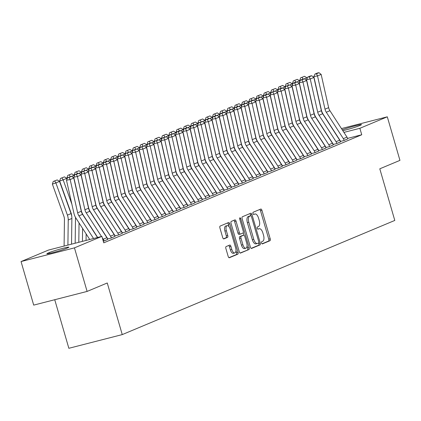 <?xml version="1.0" encoding="UTF-8"?>
<svg xmlns="http://www.w3.org/2000/svg" width="421" height="421" viewBox="0 0 421 421"><rect width="100%" height="100%" fill="white"/><g stroke="black" fill="none" stroke-linecap="round" stroke-linejoin="round"><path stroke-width="0.63" d="M261.557 243.006A1.158 0.537 75.6 0 0 262.341 243.917A1.158 0.537 75.6 0 0 262.378 243.901L269.966 240.723A1.652 0.768 75.6 0 0 270.219 238.844L261.941 210.342A1.652 0.768 75.6 0 0 260.815 209.042A1.652 0.768 75.6 0 0 260.762 209.058L253.179 212.237A1.158 0.537 75.6 0 0 253 213.552A1.158 0.537 75.6 0 0 253.784 214.463A1.158 0.537 75.6 0 0 253.821 214.452L254.805 214.042A5.284 2.458 75.6 0 1 254.963 213.989A5.284 2.458 75.6 0 1 258.557 218.152L259.252 220.525A5.284 2.458 75.6 0 1 258.436 226.551L257.452 226.961A1.158 0.537 75.6 0 0 257.278 228.277A1.158 0.537 75.6 0 0 258.062 229.187A1.158 0.537 75.6 0 0 258.099 229.177L259.078 228.766A5.284 2.458 75.6 0 1 259.241 228.714A5.284 2.458 75.6 0 1 262.836 232.876L263.53 235.25A5.284 2.458 75.6 0 1 262.715 241.275L261.73 241.686A1.158 0.537 75.6 0 0 261.557 243.006M226.124 246.569A1.652 0.768 75.6 0 0 225.867 248.453L228.193 256.447A1.652 0.768 75.6 0 0 229.319 257.747A1.652 0.768 75.6 0 0 229.366 257.731L237.791 254.2A1.652 0.768 75.6 0 0 238.049 252.321L229.766 223.819A1.652 0.768 75.6 0 0 228.64 222.52A1.652 0.768 75.6 0 0 228.592 222.535L220.167 226.061A1.652 0.768 75.6 0 0 219.909 227.945L222.72 237.607A1.652 0.768 75.6 0 0 223.84 238.907A1.652 0.768 75.6 0 0 223.893 238.891L227.498 237.381A1.652 0.768 75.6 0 0 227.75 235.497L226.361 230.708A4.421 2.052 75.6 0 1 227.172 225.624A4.421 2.052 75.6 0 1 230.182 229.108L235.634 247.869A4.421 2.052 75.6 0 1 234.818 252.947A4.421 2.052 75.6 0 1 231.813 249.469L230.903 246.343A1.652 0.768 75.6 0 0 229.777 245.043A1.652 0.768 75.6 0 0 229.729 245.059L226.124 246.569M101.882 236.376L74.454 247.864L21.05 261.562L48.478 250.074L101.882 236.376L103.755 242.828L361.744 134.762L359.866 128.305L343.925 132.394M341.457 128.573L387.299 116.817L399.95 160.369L379.795 168.816L394.793 220.436L122.253 334.595L107.26 282.98L87.105 291.421L74.454 247.864M387.299 116.817L359.866 128.305M250.4 247.143A1.652 0.768 75.6 0 0 251.526 248.443A1.652 0.768 75.6 0 0 251.574 248.427L260.004 244.896A1.652 0.768 75.6 0 0 260.257 243.017L251.974 214.515A1.652 0.768 75.6 0 0 250.853 213.215A1.652 0.768 75.6 0 0 250.8 213.231L242.375 216.762A1.652 0.768 75.6 0 0 242.122 218.641L250.4 247.143M248.895 249.548L240.47 253.079A1.652 0.768 75.6 0 1 240.423 253.095A1.652 0.768 75.6 0 1 239.296 251.795L231.018 223.293A1.652 0.768 75.6 0 1 231.271 221.414L234.876 219.899A1.652 0.768 75.6 0 1 234.929 219.883A1.652 0.768 75.6 0 1 236.049 221.183L239.407 232.745A1.652 0.768 75.6 0 0 240.533 234.044A1.652 0.768 75.6 0 0 240.586 234.029L242.975 233.029A1.652 0.768 75.6 0 0 243.227 231.145L239.733 219.109A1.158 0.537 75.6 0 1 239.944 217.778A1.158 0.537 75.6 0 1 240.733 218.694L249.153 247.669A1.652 0.768 75.6 0 1 248.895 249.548L240.054 253.021M54.741 299.72L68.855 348.293L122.253 334.595M103.298 241.254L107.681 239.423M114.812 235.939L118.243 235.06L122.232 233.329M129.363 229.845L132.794 228.966L136.783 227.235M143.914 223.751L147.345 222.867L151.334 221.136M158.464 217.657L161.901 216.773L165.885 215.042M173.015 211.558L176.452 210.679L180.435 208.948M187.566 205.464L191.002 204.585L194.986 202.854M202.117 199.37L205.553 198.486L209.537 196.754M216.668 193.276L220.104 192.392L224.088 190.66M231.218 187.177L234.655 186.298L238.639 184.566M245.769 181.083L249.206 180.204L253.189 178.472M260.32 174.989L263.757 174.105L267.74 172.373M274.871 168.895L278.307 168.011L282.291 166.279M289.422 162.795L292.858 161.917L296.842 160.185M303.973 156.701L307.409 155.823L311.393 154.091M318.523 150.607L321.96 149.723L325.943 147.992M333.074 144.514L336.511 143.629L340.494 141.898M361.744 134.762L347.614 138.383M340.352 141.461L343.783 140.582L347.772 138.851M325.801 147.56L329.233 146.676L333.222 144.945M311.251 153.654L314.682 152.776L318.671 151.044M296.7 159.748L300.131 158.87L304.12 157.138M282.149 165.842L285.58 164.964L289.569 163.232A5.889 5.205 -112.7 0 0 288.774 161.506L271.724 135.094A8.415 7.431 67.3 0 1 270.44 132.036L262.951 98.793L259.315 100.314L255.636 100.961L263.125 134.204A12.619 11.151 -112.7 0 0 265.051 138.793L282.102 165.206A1.684 1.484 67.3 0 1 282.328 165.706L282.354 165.79M267.598 171.942L271.029 171.058L275.018 169.326M253.047 178.036L256.478 177.157L260.467 175.425M238.491 184.13L241.928 183.251L245.911 181.519A5.889 5.205 -112.7 0 0 245.122 179.793L228.071 153.381A8.415 7.431 67.3 0 1 226.787 150.318L219.299 117.075L215.663 118.601L211.979 119.248L219.467 152.491A12.619 11.151 -112.7 0 0 221.399 157.08L238.449 183.488A1.684 1.484 67.3 0 1 238.675 183.993L238.702 184.077M224.135 190.118L227.377 189.345L231.361 187.613M209.39 196.323L212.826 195.439L216.81 193.707M194.839 202.417L198.275 201.538L202.259 199.807A5.889 5.205 -112.7 0 0 201.47 198.075L184.419 171.663A8.415 7.431 67.3 0 1 183.135 168.605L175.646 135.362L172.01 136.888L168.326 137.53L175.815 170.773A12.619 11.151 -112.7 0 0 177.741 175.362L194.791 201.775A1.684 1.484 67.3 0 1 195.023 202.275L195.049 202.364M180.483 208.406L183.724 207.632L187.708 205.901M165.737 214.605L169.174 213.726L173.157 211.995M151.186 220.704L154.623 219.82L158.606 218.089M136.636 226.798L140.072 225.914L144.056 224.188M122.085 232.892L125.521 232.013L129.505 230.282M107.534 238.986L110.97 238.107L114.954 236.376M66.444 248.385A10.772 0.647 163.8 0 1 54.904 252.079A10.772 0.647 163.8 0 1 46.868 253.758A10.772 0.647 163.8 0 1 47.973 253.121L49.283 252.574A10.772 0.647 163.8 0 1 60.824 248.879A10.772 0.647 163.8 0 1 68.86 247.201A10.772 0.647 163.8 0 1 67.755 247.832L66.444 248.385M87.105 291.421L33.701 305.114L21.05 261.562M342.278 129.842A10.772 0.647 163.8 0 1 353.824 126.2A10.772 0.647 163.8 0 1 361.481 124.621A10.772 0.647 163.8 0 1 360.376 125.258L359.066 125.805A10.772 0.647 163.8 0 1 342.831 130.699M257.962 229.056A5.284 2.458 75.6 0 0 257.794 229.082A5.284 2.458 75.6 0 0 257.752 229.098L259.078 228.766M262.025 243.817L268.519 241.096A1.652 0.768 75.6 0 0 268.777 239.212L260.494 210.71A1.652 0.768 75.6 0 0 259.736 209.49M250.784 215.757L250.532 214.884A1.652 0.768 75.6 0 0 249.774 213.663M251.158 248.369L258.557 245.269A1.652 0.768 75.6 0 0 258.815 243.385L258.683 242.928M258.573 243.012A1.158 0.537 75.6 0 0 258.752 241.691L251.484 216.673A1.158 0.537 75.6 0 0 250.695 215.762A1.158 0.537 75.6 0 0 250.658 215.778L249.627 216.21A5.284 2.458 75.6 0 0 248.811 222.235L253.779 239.333A5.284 2.458 75.6 0 0 257.378 243.496A5.284 2.458 75.6 0 0 257.536 243.443L258.573 243.012M249.29 216.126A1.158 0.537 75.6 0 0 249.253 216.136A1.158 0.537 75.6 0 0 249.216 216.147L250.658 215.778M256.094 243.812A5.284 2.458 75.6 0 1 255.936 243.87A5.284 2.458 75.6 0 1 252.337 239.707L247.369 222.604A5.284 2.458 75.6 0 1 248.18 216.578L249.216 216.147M240.48 234.055L239.139 234.397A1.652 0.768 75.6 0 1 239.091 234.413A1.652 0.768 75.6 0 1 237.965 233.113L234.608 221.557A1.652 0.768 75.6 0 0 233.85 220.33M243.254 232.708L244.001 235.286M247.069 245.843L247.706 248.037L249.153 247.669M242.896 244.738A4.421 2.052 75.6 0 0 245.901 248.216A4.421 2.052 75.6 0 0 246.717 243.138L244.796 236.528A1.652 0.768 75.6 0 0 243.67 235.228A1.652 0.768 75.6 0 0 243.617 235.244L241.228 236.244A1.652 0.768 75.6 0 0 240.975 238.128L242.896 244.738L241.449 245.106A4.421 2.052 75.6 0 0 244.459 248.59L245.901 248.216M242.275 235.586A1.652 0.768 75.6 0 0 242.228 235.597A1.652 0.768 75.6 0 0 242.175 235.613L243.617 235.244M241.449 245.106L239.528 238.496A1.652 0.768 75.6 0 1 239.786 236.618L242.175 235.613M247.453 249.921A1.652 0.768 75.6 0 0 247.706 248.037M234.818 252.947L233.376 253.321A4.421 2.052 75.6 0 1 230.366 249.837L229.461 246.711A1.652 0.768 75.6 0 0 228.703 245.49M227.172 225.624L225.73 225.998A4.421 2.052 75.6 0 0 224.919 231.076L226.361 230.708M223.477 238.828L226.056 237.749A1.652 0.768 75.6 0 0 226.309 235.865L224.919 231.076M229.061 226.724L228.324 224.188A1.652 0.768 75.6 0 0 227.566 222.967M228.95 257.673L236.349 254.573A1.652 0.768 75.6 0 0 236.602 252.689L235.986 250.574M304.551 76.301L300.599 77.848L304.551 76.301L306.893 77.769L307.12 78.411M319.144 122.364L319.139 122.632M318.96 136.399L318.955 136.667M315.597 116.838L315.592 117.143M315.413 130.905L315.408 131.173M315.229 144.94L315.229 145.208M311.561 102.503L311.982 103.677M300.394 80.269L299.736 80.495L300.599 77.848M299.978 81.174L299.736 80.495M306.893 77.769L304.394 78.816M303.094 79.043L302.01 77.364M344.146 140.43L344.141 140.398A5.889 5.205 -112.7 0 0 343.341 138.646L326.291 112.239A8.415 7.431 67.3 0 1 325.007 109.176L317.518 75.933L313.84 76.58L321.328 109.823A12.619 11.151 -112.7 0 0 323.254 114.412L340.305 140.825A1.684 1.484 67.3 0 1 340.531 141.324L340.557 141.409M347.788 138.909L347.778 138.872A5.889 5.205 -112.7 0 0 346.978 137.125L329.927 110.712A8.415 7.431 67.3 0 1 328.643 107.655L321.155 74.412L317.518 75.933L316.481 73.775L319.029 72.707L317.555 72.965L315.008 74.033L316.481 73.775M315.008 74.033L313.84 76.58M321.155 74.412L319.029 72.707M297.279 79.348L293.326 80.895L297.279 79.348L299.615 80.816L299.847 81.458M311.866 125.411L311.866 125.684M311.682 139.446L311.682 139.714M308.319 119.885L308.319 120.19M308.14 133.952L308.135 134.22M307.956 147.987L307.951 148.255M304.283 105.55L304.704 106.724M293.116 83.316L292.458 83.542L293.326 80.895M292.7 84.221L292.458 83.542M299.615 80.816L297.115 81.863M295.816 82.09L294.732 80.416M290.001 82.395L286.048 83.942L290.001 82.395L292.342 83.863L292.569 84.505M304.593 128.458L304.588 128.731M304.409 142.493L304.404 142.761M301.047 122.932L301.041 123.237M300.862 136.999L300.857 137.272M300.678 151.034L300.678 151.302M297.01 108.597L297.431 109.77M285.843 86.363L285.185 86.589L286.048 83.942M285.427 87.268L285.185 86.589M292.342 83.863L289.843 84.91M288.543 85.142L287.459 83.463M336.874 143.477L336.863 143.445A5.889 5.205 -112.7 0 0 336.063 141.693L319.018 115.286A8.415 7.431 67.3 0 1 317.729 112.223L310.24 78.98L306.562 79.627L314.05 112.87A12.619 11.151 -112.7 0 0 315.976 117.459L333.027 143.871A1.684 1.484 67.3 0 1 333.258 144.371L333.279 144.461M340.51 141.956L340.5 141.924A5.889 5.205 -112.7 0 0 339.705 140.172L322.654 113.759A8.415 7.431 67.3 0 1 321.37 110.702L313.882 77.459L310.24 78.98L309.203 76.822L311.75 75.754L310.277 76.012L307.735 77.08L309.203 76.822M307.735 77.08L306.562 79.627M313.882 77.459L311.75 75.754M329.596 146.524L329.59 146.492A5.889 5.205 -112.7 0 0 328.79 144.745L311.74 118.333A8.415 7.431 67.3 0 1 310.456 115.27L302.967 82.027L299.289 82.674L306.777 115.917A12.619 11.151 -112.7 0 0 308.704 120.506L325.754 146.918A1.684 1.484 67.3 0 1 325.98 147.418L326.007 147.508M333.237 145.003L333.227 144.971A5.889 5.205 -112.7 0 0 332.427 143.219L315.376 116.806A8.415 7.431 67.3 0 1 314.092 113.749L306.604 80.506L302.967 82.027L301.931 79.869L304.478 78.801L303.004 79.059L300.457 80.127L301.931 79.869M300.457 80.127L299.289 82.674M306.604 80.506L304.478 78.801M282.728 85.442L278.776 86.989L282.728 85.442L285.064 86.91L285.296 87.552M297.315 131.505L297.31 131.778M297.131 145.54L297.131 145.813M293.769 125.979L293.769 126.284M293.59 140.046L293.584 140.319M293.405 154.081L293.4 154.349M289.732 111.649L290.153 112.817M278.565 89.415L277.907 89.636L278.776 86.989M278.149 90.315L277.907 89.636M285.064 86.91L282.565 87.957M281.265 88.189L280.181 86.51M275.45 88.489L271.498 90.036L275.45 88.489L277.792 89.962L278.018 90.599M290.043 134.552L290.037 134.825M289.858 148.587L289.853 148.86M286.496 129.026L286.49 129.331M286.312 143.093L286.306 143.366M286.127 157.128L286.127 157.401M282.459 114.696L282.875 115.864M271.292 92.462L270.635 92.683L271.498 90.036M270.877 93.362L270.635 92.683M277.792 89.962L275.292 91.004M273.992 91.236L272.903 89.557M322.323 149.571L322.312 149.539A5.889 5.205 -112.7 0 0 321.512 147.792L304.467 121.38A8.415 7.431 67.3 0 1 303.178 118.317L295.689 85.074L292.011 85.721L299.499 118.964A12.619 11.151 -112.7 0 0 301.425 123.553L318.476 149.965A1.684 1.484 67.3 0 1 318.702 150.465L318.729 150.555M325.959 148.05L325.949 148.018A5.889 5.205 -112.7 0 0 325.154 146.266L308.104 119.853A8.415 7.431 67.3 0 1 306.82 116.796L299.331 83.553L295.689 85.074L294.653 82.916L297.2 81.848L295.726 82.106L293.184 83.174L294.653 82.916M293.184 83.174L292.011 85.721M299.331 83.553L297.2 81.848M315.045 152.623L315.04 152.586A5.889 5.205 -112.7 0 0 314.24 150.839L297.189 124.427A8.415 7.431 67.3 0 1 295.905 121.369L288.417 88.126L284.738 88.768L292.227 122.011A12.619 11.151 -112.7 0 0 294.153 126.6L311.203 153.012A1.684 1.484 67.3 0 1 311.429 153.512L311.456 153.602M318.686 151.097L318.676 151.065A5.889 5.205 -112.7 0 0 317.876 149.313L300.826 122.9A8.415 7.431 67.3 0 1 299.542 119.843L292.053 86.6L288.417 88.126L287.38 85.963L289.927 84.895L285.906 86.221L287.38 85.963M285.906 86.221L284.738 88.768M292.053 86.6L289.927 84.895M268.177 91.536L264.22 93.083L268.177 91.536L270.514 93.009L270.745 93.646M282.765 137.599L282.759 137.872M282.58 151.634L282.58 151.907M279.218 132.073L279.218 132.378M279.034 146.14L279.034 146.413M278.855 160.175L278.849 160.448M275.181 117.743L275.602 118.911M264.014 95.509L263.357 95.73L264.22 93.083M263.599 96.409L263.357 95.73M270.514 93.009L268.014 94.057M266.714 94.283L265.63 92.604M307.772 155.67L307.762 155.638A5.889 5.205 -112.7 0 0 306.962 153.886L289.911 127.474A8.415 7.431 67.3 0 1 288.627 124.416L281.139 91.173L277.46 91.815L284.949 125.058A12.619 11.151 -112.7 0 0 286.875 129.652L303.925 156.059A1.684 1.484 67.3 0 1 304.151 156.559L304.178 156.649M311.408 154.144L311.398 154.112A5.889 5.205 -112.7 0 0 310.603 152.36L293.553 125.953A8.415 7.431 67.3 0 1 292.269 122.89L284.78 89.647L281.139 91.173L280.102 89.01L282.649 87.947L281.175 88.205L278.634 89.268L280.102 89.01M278.634 89.268L277.46 91.815M284.78 89.647L282.649 87.947M260.899 94.583L256.947 96.13L260.899 94.583L263.241 96.056L263.467 96.698M275.492 140.651L275.487 140.919M275.308 154.681L275.302 154.954M271.945 135.12L271.94 135.425M271.761 149.187L271.755 149.46M271.577 163.222L271.571 163.495M267.909 120.79L268.324 121.958M256.742 98.556L256.084 98.782L256.947 96.13M256.326 99.456L256.084 98.782M263.241 96.056L260.741 97.104M259.441 97.33L258.352 95.651M300.494 158.717L300.489 158.685A5.889 5.205 -112.7 0 0 299.689 156.933L282.638 130.521A8.415 7.431 67.3 0 1 281.354 127.463L273.866 94.22L270.187 94.867L277.676 128.11A12.619 11.151 -112.7 0 0 279.602 132.699L296.652 159.112A1.684 1.484 67.3 0 1 296.879 159.612L296.905 159.696M304.136 157.191L304.125 157.159A5.889 5.205 -112.7 0 0 303.325 155.412L286.275 129A8.415 7.431 67.3 0 1 284.991 125.937L277.502 92.694L273.866 94.22L272.829 92.057L275.376 90.994L271.356 92.315L272.829 92.057M271.356 92.315L270.187 94.867M277.502 92.694L275.376 90.994M253.626 97.635L249.669 99.182L253.626 97.635L255.963 99.103L256.194 99.745M268.214 143.698L268.209 143.966M268.03 157.728L268.03 158.001M264.667 138.167L264.667 138.472M264.483 152.239L264.483 152.507M264.304 166.269L264.299 166.542M260.631 123.837L261.052 125.011M249.464 101.603L248.806 101.829L249.669 99.182M249.048 102.503L248.806 101.829M255.963 99.103L253.463 100.151M252.163 100.377L251.079 98.698M293.221 161.764L293.211 161.732A5.889 5.205 -112.7 0 0 292.411 159.98L275.36 133.568A8.415 7.431 67.3 0 1 274.076 130.51L266.588 97.267L262.909 97.914L270.398 131.157A12.619 11.151 -112.7 0 0 272.324 135.746L289.374 162.159A1.684 1.484 67.3 0 1 289.601 162.659L289.627 162.743M296.858 160.238L296.847 160.206A5.889 5.205 -112.7 0 0 296.052 158.459L279.002 132.047A8.415 7.431 67.3 0 1 277.718 128.984L270.229 95.741L266.588 97.267L265.551 95.109L268.098 94.041L266.625 94.299L264.083 95.367L265.551 95.109M264.083 95.367L262.909 97.914M270.229 95.741L268.098 94.041M246.348 100.682L242.396 102.229L246.348 100.682L248.69 102.15L248.916 102.792M260.941 146.745L260.936 147.013M260.757 160.78L260.752 161.048M257.394 141.214L257.389 141.524M257.21 155.286L257.205 155.554M257.026 169.316L257.02 169.589M253.358 126.884L253.774 128.058M242.186 104.65L241.533 104.876L242.396 102.229M241.775 105.555L241.533 104.876M248.69 102.15L246.19 103.198M244.89 103.424L243.801 101.745M285.943 164.811L285.938 164.779A5.889 5.205 -112.7 0 0 285.138 163.027L268.088 136.62A8.415 7.431 67.3 0 1 266.803 133.557L259.315 100.314L258.278 98.156L260.825 97.088L259.352 97.346L256.805 98.414L258.278 98.156M289.585 163.29L285.938 164.779M256.805 98.414L255.636 100.961M262.951 98.793L260.825 97.088M239.075 103.729L235.118 105.276L239.075 103.729L241.412 105.197L241.643 105.839M253.663 149.792L253.658 150.06M253.479 163.827L253.479 164.095M250.116 144.266L250.116 144.571M249.932 158.333L249.932 158.601M249.753 172.368L249.748 172.636M246.08 129.931L246.501 131.105M234.913 107.697L234.255 107.923L235.118 105.276M234.497 108.602L234.255 107.923M241.412 105.197L238.912 106.245M237.612 106.471L236.528 104.797M278.67 167.858L278.66 167.826A5.889 5.205 -112.7 0 0 277.86 166.074L260.81 139.667A8.415 7.431 67.3 0 1 259.525 136.604L252.037 103.361L248.358 104.008L255.847 137.251A12.619 11.151 -112.7 0 0 257.773 141.84L274.824 168.253A1.684 1.484 67.3 0 1 275.05 168.753L275.076 168.842M282.307 166.337L282.296 166.306A5.889 5.205 -112.7 0 0 281.502 164.553L264.451 138.141A8.415 7.431 67.3 0 1 263.167 135.083L255.679 101.84L252.037 103.361L251 101.203L253.547 100.135L252.074 100.393L249.532 101.461L251 101.203M249.532 101.461L248.358 104.008M255.679 101.84L253.547 100.135M231.797 106.776L227.845 108.323L231.797 106.776L234.139 108.244L234.365 108.886M246.39 152.839L246.385 153.112M246.206 166.874L246.201 167.142M242.843 147.313L242.838 147.618M242.659 161.38L242.654 161.653M242.475 175.415L242.47 175.683M238.807 132.978L239.223 134.152M227.635 110.744L226.982 110.97L227.845 108.323M227.224 111.649L226.982 110.97M234.139 108.244L231.639 109.292M230.34 109.523L229.25 107.844M271.392 170.905L271.387 170.873A5.889 5.205 -112.7 0 0 270.587 169.126L253.537 142.714A8.415 7.431 67.3 0 1 252.253 139.651L244.764 106.408L241.08 107.055L248.574 140.298A12.619 11.151 -112.7 0 0 250.5 144.887L267.551 171.3A1.684 1.484 67.3 0 1 267.777 171.8L267.803 171.889M275.034 169.384L275.024 169.353A5.889 5.205 -112.7 0 0 274.224 167.6L257.173 141.188A8.415 7.431 67.3 0 1 255.889 138.13L248.401 104.887L244.764 106.408L243.727 104.25L246.274 103.182L244.801 103.44L242.254 104.508L243.727 104.25M242.254 104.508L241.08 107.055M248.401 104.887L246.274 103.182M224.525 109.823L220.567 111.37L224.525 109.823L226.861 111.291L227.093 111.933M239.112 155.886L239.107 156.159M238.928 169.921L238.928 170.195M235.565 150.36L235.565 150.665M235.381 164.427L235.381 164.7M235.202 178.462L235.197 178.73M231.529 136.025L231.95 137.199M220.362 113.796L219.704 114.017L220.567 111.37M219.946 114.696L219.704 114.017M226.861 111.291L224.361 112.339M223.062 112.57L221.978 110.891M264.12 173.952L264.109 173.92A5.889 5.205 -112.7 0 0 263.309 172.173L246.259 145.761A8.415 7.431 67.3 0 1 244.975 142.698L237.486 109.455L233.808 110.102L241.296 143.345A12.619 11.151 -112.7 0 0 243.222 147.934L260.273 174.347A1.684 1.484 67.3 0 1 260.499 174.847L260.525 174.936M267.756 172.431L267.745 172.4A5.889 5.205 -112.7 0 0 266.951 170.647L249.9 144.235A8.415 7.431 67.3 0 1 248.616 141.177L241.128 107.934L237.486 109.455L236.449 107.297L238.996 106.229L237.523 106.487L234.976 107.555L236.449 107.297M234.976 107.555L233.808 110.102M241.128 107.934L238.996 106.229M217.247 112.87L213.294 114.417L217.247 112.87L219.588 114.344L219.815 114.98M231.839 158.933L231.834 159.206M231.655 172.968L231.65 173.242M228.293 153.407L228.287 153.712M228.108 167.474L228.103 167.747M227.924 181.509L227.919 181.783M224.256 139.077L224.672 140.246M213.084 116.843L212.431 117.064L213.294 114.417M212.673 117.743L212.431 117.064M219.588 114.344L217.089 115.386M215.789 115.617L214.699 113.938M256.842 177.004L256.836 176.967A5.889 5.205 -112.7 0 0 256.036 175.22L238.986 148.808A8.415 7.431 67.3 0 1 237.702 145.75L230.213 112.507L226.53 113.149L234.023 146.392A12.619 11.151 -112.7 0 0 235.949 150.981L253 177.394A1.684 1.484 67.3 0 1 253.226 177.894L253.253 177.983M260.483 175.478L260.473 175.446A5.889 5.205 -112.7 0 0 259.673 173.694L242.622 147.282A8.415 7.431 67.3 0 1 241.338 144.224L233.85 110.981L230.213 112.507L229.177 110.344L231.724 109.276L227.703 110.602L229.177 110.344M227.703 110.602L226.53 113.149M233.85 110.981L231.724 109.276M209.974 115.917L206.016 117.464L209.974 115.917L212.31 117.391L212.542 118.027M224.561 161.98L224.556 162.253M224.377 176.015L224.377 176.288M221.014 156.454L221.014 156.759M220.83 170.521L220.83 170.794M220.651 184.556L220.646 184.83M216.978 142.124L217.399 143.293M205.811 119.89L205.153 120.111L206.016 117.464M205.395 120.79L205.153 120.111M212.31 117.391L209.811 118.438M208.511 118.664L207.427 116.985M249.569 180.051L249.558 180.02A5.889 5.205 -112.7 0 0 248.758 178.267L231.708 151.855A8.415 7.431 67.3 0 1 230.424 148.797L222.935 115.554L219.257 116.196L226.745 149.439A12.619 11.151 -112.7 0 0 228.671 154.033L245.722 180.441A1.684 1.484 67.3 0 1 245.948 180.941L245.975 181.03M253.205 178.525L253.195 178.493A5.889 5.205 -112.7 0 0 252.4 176.741L235.35 150.334A8.415 7.431 67.3 0 1 234.065 147.271L226.577 114.028L222.935 115.554L221.899 113.391L224.446 112.328L222.972 112.586L220.425 113.649L221.899 113.391M220.425 113.649L219.257 116.196M226.577 114.028L224.446 112.328M202.696 118.964L198.744 120.511L202.696 118.964L205.038 120.438L205.264 121.08M217.289 165.032L217.283 165.3M217.104 179.062L217.099 179.335M213.742 159.501L213.736 159.806M213.558 173.568L213.552 173.841M213.373 187.603L213.368 187.877M209.705 145.171L210.121 146.34M198.533 122.937L197.881 123.164L198.744 120.511M198.123 123.837L197.881 123.164M205.038 120.438L202.538 121.485M201.238 121.711L200.149 120.032M242.291 183.098L242.28 183.067A5.889 5.205 -112.7 0 0 241.486 181.314L224.435 154.902A8.415 7.431 67.3 0 1 223.151 151.844L215.663 118.601L214.626 116.438L217.173 115.375L215.699 115.633L213.152 116.696L214.626 116.438M245.932 181.572L242.28 183.067M213.152 116.696L211.979 119.248M219.299 117.075L217.173 115.375M195.423 122.016L191.466 123.558L195.423 122.016L197.759 123.485L197.991 124.127M210.011 168.079L210.005 168.347M209.826 182.109L209.826 182.382M206.464 162.548L206.464 162.853M206.279 176.62L206.279 176.888M206.101 190.65L206.095 190.924M202.427 148.218L202.848 149.392M191.26 125.984L190.602 126.211L191.466 123.558M190.845 126.884L190.602 126.211M197.759 123.485L195.26 124.532M193.96 124.758L192.876 123.079M235.018 186.145L235.007 186.114A5.889 5.205 -112.7 0 0 234.208 184.361L217.157 157.949A8.415 7.431 67.3 0 1 215.873 154.891L208.384 121.648L204.706 122.295L212.195 155.538A12.619 11.151 -112.7 0 0 214.121 160.127L231.171 186.54A1.684 1.484 67.3 0 1 231.397 187.04L231.424 187.124M238.654 184.619L238.644 184.587A5.889 5.205 -112.7 0 0 237.849 182.84L220.799 156.428A8.415 7.431 67.3 0 1 219.515 153.365L212.026 120.122L208.384 121.648L207.348 119.49L209.895 118.422L208.421 118.68L205.874 119.748L207.348 119.49M205.874 119.748L204.706 122.295M212.026 120.122L209.895 118.422M188.145 125.063L184.193 126.61L188.145 125.063L190.487 126.532L190.713 127.174M202.738 171.126L202.733 171.394M202.554 185.161L202.548 185.429M199.191 165.595L199.186 165.906M199.007 179.667L199.001 179.935M198.823 193.697L198.817 193.97M195.155 151.265L195.57 152.439M183.982 129.031L183.33 129.258L184.193 126.61M183.572 129.931L183.33 129.258M190.487 126.532L187.987 127.579M186.687 127.805L185.598 126.126M227.74 189.192L227.729 189.161A5.889 5.205 -112.7 0 0 226.935 187.408L209.884 160.996A8.415 7.431 67.3 0 1 208.6 157.938L201.112 124.695L197.428 125.342L204.916 158.585A12.619 11.151 -112.7 0 0 206.848 163.174L223.893 189.587A1.684 1.484 67.3 0 1 224.125 190.087L224.151 190.171M231.382 187.666L231.371 187.634A5.889 5.205 -112.7 0 0 230.571 185.887L213.521 159.475A8.415 7.431 67.3 0 1 212.237 156.412L204.748 123.174L201.112 124.695L200.075 122.537L202.622 121.469L198.601 122.795L200.075 122.537M198.601 122.795L197.428 125.342M204.748 123.174L202.622 121.469M180.872 128.11L176.915 129.657L180.872 128.11L183.209 129.579L183.44 130.221M195.46 174.173L195.455 174.441M195.276 188.208L195.276 188.476M191.913 168.647L191.908 168.953M191.729 182.714L191.729 182.982M191.55 196.749L191.544 197.017M187.877 154.312L188.298 155.486M176.709 132.078L176.052 132.305L176.915 129.657M176.294 132.983L176.052 132.305M183.209 129.579L180.709 130.626M179.409 130.852L178.325 129.173M220.467 192.239L220.457 192.208A5.889 5.205 -112.7 0 0 219.657 190.455L202.606 164.048A8.415 7.431 67.3 0 1 201.322 160.985L193.834 127.742L190.155 128.389L197.644 161.632A12.619 11.151 -112.7 0 0 199.57 166.221L216.62 192.634A1.684 1.484 67.3 0 1 216.847 193.134L216.873 193.218M224.104 190.718L224.093 190.681A5.889 5.205 -112.7 0 0 223.298 188.934L206.248 162.522A8.415 7.431 67.3 0 1 204.964 159.464L197.47 126.221L193.834 127.742L192.797 125.584L195.344 124.516L193.87 124.774L191.323 125.842L192.797 125.584M191.323 125.842L190.155 128.389M197.47 126.221L195.344 124.516M173.594 131.157L169.642 132.704L173.594 131.157L175.936 132.626L176.162 133.268M188.182 177.22L188.182 177.494M188.003 191.255L187.998 191.523M184.64 171.694L184.635 172M184.456 185.761L184.451 186.035M184.272 199.796L184.266 200.064M180.604 157.359L181.019 158.533M169.431 135.125L168.779 135.351L169.642 132.704M169.021 136.03L168.779 135.351M175.936 132.626L173.436 133.673M172.136 133.904L171.047 132.226M213.189 195.286L213.179 195.255A5.889 5.205 -112.7 0 0 212.384 193.507L195.333 167.095A8.415 7.431 67.3 0 1 194.049 164.032L186.561 130.789L182.877 131.436L190.366 164.679A12.619 11.151 -112.7 0 0 192.297 169.268L209.342 195.681A1.684 1.484 67.3 0 1 209.574 196.181L209.6 196.27M216.826 193.765L216.82 193.734A5.889 5.205 -112.7 0 0 216.02 191.981L198.97 165.569A8.415 7.431 67.3 0 1 197.686 162.511L190.197 129.268L186.561 130.789L185.524 128.631L188.071 127.563L186.598 127.821L184.051 128.889L185.524 128.631M184.051 128.889L182.877 131.436M190.197 129.268L188.071 127.563M166.321 134.204L162.364 135.751L166.321 134.204L168.658 135.673L168.889 136.315M180.909 180.267L180.904 180.541M180.725 194.302L180.72 194.57M177.362 174.741L177.357 175.047M177.178 188.808L177.178 189.082M176.994 202.843L176.994 203.111M173.326 160.406L173.747 161.58M162.159 138.177L161.501 138.398L162.364 135.751M161.743 139.077L161.501 138.398M168.658 135.673L166.158 136.72M164.858 136.951L163.774 135.273M205.916 198.333L205.906 198.302A5.889 5.205 -112.7 0 0 205.106 196.554L188.055 170.142A8.415 7.431 67.3 0 1 186.771 167.079L179.283 133.836L175.604 134.483L183.093 167.726A12.619 11.151 -112.7 0 0 185.019 172.315L202.069 198.728A1.684 1.484 67.3 0 1 202.296 199.228L202.322 199.317M209.553 196.812L209.542 196.781A5.889 5.205 -112.7 0 0 208.748 195.028L191.697 168.616A8.415 7.431 67.3 0 1 190.413 165.558L182.919 132.315L179.283 133.836L178.246 131.678L180.793 130.61L179.32 130.868L176.773 131.936L178.246 131.678M176.773 131.936L175.604 134.483M182.919 132.315L180.793 130.61M159.043 137.251L155.091 138.798L159.043 137.251L161.38 138.725L161.611 139.362M173.631 183.314L173.631 183.588M173.452 197.349L173.447 197.623M170.089 177.788L170.084 178.094M169.905 191.855L169.9 192.129M169.721 205.89L169.716 206.164M166.053 163.459L166.469 164.627M154.881 141.224L154.228 141.445L155.091 138.798M154.47 142.124L154.228 141.445M161.38 138.725L158.885 139.767M157.586 139.998L156.496 138.32M198.638 201.385L198.628 201.349A5.889 5.205 -112.7 0 0 197.833 199.601L180.783 173.189A8.415 7.431 67.3 0 1 179.499 170.131L172.01 136.888L170.973 134.725L173.515 133.657L169.5 134.983L170.973 134.725M202.275 199.859L198.628 201.349M169.5 134.983L168.326 137.53M175.646 135.362L173.515 133.657M151.77 140.298L147.813 141.845L151.77 140.298L154.107 141.772L154.339 142.409M166.358 186.361L166.353 186.635M166.174 200.396L166.169 200.67M162.811 180.835L162.806 181.141M162.627 194.902L162.627 195.176M162.443 208.937L162.443 209.211M158.775 166.505L159.196 167.674M147.608 144.271L146.95 144.492L147.813 141.845M147.192 145.171L146.95 144.492M154.107 141.772L151.607 142.819M150.308 143.045L149.223 141.367M191.366 204.432L191.355 204.401A5.889 5.205 -112.7 0 0 190.555 202.648L173.505 176.236A8.415 7.431 67.3 0 1 172.221 173.178L164.732 139.935L161.054 140.577L168.542 173.82A12.619 11.151 -112.7 0 0 170.468 178.415L187.519 204.822A1.684 1.484 67.3 0 1 187.745 205.322L187.771 205.411M195.002 202.906L194.991 202.875A5.889 5.205 -112.7 0 0 194.197 201.122L177.146 174.715A8.415 7.431 67.3 0 1 175.862 171.652L168.368 138.409L164.732 139.935L163.695 137.772L166.242 136.709L162.222 138.03L163.695 137.772M162.222 138.03L161.054 140.577M168.368 138.409L166.242 136.709M144.492 143.345L140.54 144.892L144.492 143.345L146.829 144.819L147.061 145.461M159.08 189.408L159.08 189.682M158.901 203.443L158.896 203.717M155.538 183.882L155.533 184.188M155.354 197.949L155.349 198.223M155.17 211.984L155.165 212.258M151.502 169.552L151.918 170.721M140.33 147.318L139.677 147.539L140.54 144.892M139.919 148.218L139.677 147.539M146.829 144.819L144.335 145.866M143.035 146.092L141.945 144.414M184.088 207.479L184.077 207.448A5.889 5.205 -112.7 0 0 183.282 205.695L166.232 179.283A8.415 7.431 67.3 0 1 164.948 176.225L157.459 142.982L153.776 143.629L161.264 176.873A12.619 11.151 -112.7 0 0 163.19 181.462L180.241 207.869A1.684 1.484 67.3 0 1 180.472 208.374L180.498 208.458M187.724 205.953L187.719 205.922A5.889 5.205 -112.7 0 0 186.919 204.169L169.868 177.762A8.415 7.431 67.3 0 1 168.584 174.699L161.096 141.456L157.459 142.982L156.423 140.819L158.964 139.756L154.949 141.077L156.423 140.819M154.949 141.077L153.776 143.629M161.096 141.456L158.964 139.756M137.22 146.397L133.262 147.939L137.22 146.397L139.556 147.866L139.788 148.508M151.807 192.46L151.802 192.729M151.623 206.49L151.618 206.764M148.26 186.929L148.255 187.234M148.076 201.001L148.076 201.27M147.892 215.031L147.892 215.305M144.224 172.599L144.645 173.768M133.057 150.365L132.399 150.592L133.262 147.939M132.641 151.265L132.399 150.592M139.556 147.866L137.057 148.913M135.757 149.139L134.673 147.461M176.815 210.526L176.804 210.495A5.889 5.205 -112.7 0 0 176.004 208.742L158.954 182.33A8.415 7.431 67.3 0 1 157.67 179.272L150.181 146.029L146.503 146.676L153.991 179.92A12.619 11.151 -112.7 0 0 155.917 184.509L172.968 210.921A1.684 1.484 67.3 0 1 173.194 211.421L173.22 211.505M180.451 209L180.441 208.969A5.889 5.205 -112.7 0 0 179.641 207.221L162.595 180.809A8.415 7.431 67.3 0 1 161.306 177.746L153.818 144.503L150.181 146.029L149.145 143.866L151.692 142.803L150.218 143.061L147.671 144.129L149.145 143.866M147.671 144.129L146.503 146.676M153.818 144.503L151.692 142.803M129.942 149.444L125.99 150.992L129.942 149.444L132.278 150.913L132.51 151.555M144.529 195.507L144.529 195.776M144.35 209.537L144.345 209.811M140.988 189.976L140.982 190.287M140.803 204.048L140.798 204.317M140.619 218.078L140.614 218.352M136.951 175.646L137.367 176.82M125.779 153.412L125.121 153.639L125.99 150.992M125.369 154.312L125.121 153.639M132.278 150.913L129.784 151.96M128.484 152.186L127.395 150.507M169.537 213.573L169.526 213.542A5.889 5.205 -112.7 0 0 168.732 211.789L151.681 185.377A8.415 7.431 67.3 0 1 150.397 182.319L142.908 149.076L139.225 149.723L146.713 182.967A12.619 11.151 -112.7 0 0 148.639 187.555L165.69 213.968A1.684 1.484 67.3 0 1 165.921 214.468L165.948 214.552M173.173 212.047L173.168 212.016A5.889 5.205 -112.7 0 0 172.368 210.268L155.317 183.856A8.415 7.431 67.3 0 1 154.033 180.793L146.545 147.55L142.908 149.076L141.872 146.918L144.414 145.85L140.398 147.176L141.872 146.918M140.398 147.176L139.225 149.723M146.545 147.55L144.414 145.85M122.669 152.491L118.711 154.039L122.669 152.491L125.005 153.96L125.237 154.602M137.257 198.554L137.251 198.823M137.072 212.589L137.067 212.858M133.71 193.029L133.704 193.334M133.525 207.095L133.525 207.364M133.341 221.13L133.341 221.399M129.673 178.693L130.094 179.867M118.506 156.459L117.848 156.686L118.711 154.039M118.091 157.365L117.848 156.686M125.005 153.96L122.506 155.007M121.206 155.233L120.122 153.554M162.264 216.62L162.253 216.589A5.889 5.205 -112.7 0 0 161.453 214.836L144.403 188.429A8.415 7.431 67.3 0 1 143.119 185.366L135.63 152.123L131.952 152.77L139.44 186.014A12.619 11.151 -112.7 0 0 141.367 190.602L158.417 217.015A1.684 1.484 67.3 0 1 158.643 217.515L158.67 217.599M165.9 215.099L165.89 215.063A5.889 5.205 -112.7 0 0 165.09 213.315L148.039 186.903A8.415 7.431 67.3 0 1 146.755 183.845L139.267 150.602L135.63 152.123L134.594 149.965L137.141 148.897L133.12 150.223L134.594 149.965M133.12 150.223L131.952 152.77M139.267 150.602L137.141 148.897M115.391 155.538L111.439 157.086L115.391 155.538L117.727 157.007L117.959 157.649M129.978 201.601L129.978 201.875M129.8 215.636L129.794 215.905M126.437 196.075L126.432 196.381M126.253 210.142L126.247 210.416M126.068 224.177L126.063 224.446M122.4 181.74L122.816 182.914M111.228 159.506L110.57 159.733L111.439 157.086M110.818 160.412L110.57 159.733M117.727 157.007L115.233 158.054M113.933 158.285L112.844 156.607M154.986 219.667L154.975 219.636A5.889 5.205 -112.7 0 0 154.181 217.889L137.13 191.476A8.415 7.431 67.3 0 1 135.846 188.413L128.358 155.17L124.674 155.817L132.162 189.061A12.619 11.151 -112.7 0 0 134.089 193.649L151.139 220.062A1.684 1.484 67.3 0 1 151.371 220.562L151.397 220.651M158.622 218.146L158.617 218.115A5.889 5.205 -112.7 0 0 157.817 216.362L140.767 189.95A8.415 7.431 67.3 0 1 139.483 186.892L131.994 153.649L128.358 155.17L127.321 153.012L129.863 151.944L125.847 153.27L127.321 153.012M125.847 153.27L124.674 155.817M131.994 153.649L129.863 151.944M108.118 158.585L104.161 160.133L108.118 158.585L110.455 160.054L110.681 160.696M122.706 204.648L122.7 204.922M122.522 218.683L122.516 218.952M119.159 199.122L119.154 199.428M118.975 213.189L118.975 213.463M118.79 227.224L118.79 227.493M115.122 184.787L115.543 185.961M103.955 162.559L103.298 162.78L104.161 160.133M103.54 163.459L103.298 162.78M110.455 160.054L107.955 161.101M106.655 161.332L105.571 159.654M147.713 222.714L147.703 222.683A5.889 5.205 -112.7 0 0 146.903 220.936L129.852 194.523A8.415 7.431 67.3 0 1 128.568 191.46L121.08 158.217L117.401 158.864L124.89 192.108A12.619 11.151 -112.7 0 0 126.816 196.696L143.866 223.109A1.684 1.484 67.3 0 1 144.093 223.609L144.119 223.698M151.35 221.193L151.339 221.162A5.889 5.205 -112.7 0 0 150.539 219.409L133.489 192.997A8.415 7.431 67.3 0 1 132.205 189.939L124.716 156.696L121.08 158.217L120.043 156.059L122.59 154.991L118.569 156.317L120.043 156.059M118.569 156.317L117.401 158.864M124.716 156.696L122.59 154.991M100.84 161.632L96.888 163.18L100.84 161.632L103.177 163.106L103.408 163.743M115.428 207.695L115.428 207.969M115.249 221.73L115.243 222.004M111.886 202.169L111.881 202.475M111.702 216.236L111.697 216.51M111.518 230.271L111.512 230.545M107.85 187.84L108.265 189.008M96.677 165.606L96.02 165.827L96.888 163.18M96.267 166.505L96.02 165.827M103.177 163.106L100.682 164.148M99.382 164.379L98.293 162.701M140.435 225.767L140.425 225.73A5.889 5.205 -112.7 0 0 139.63 223.983L122.579 197.57A8.415 7.431 67.3 0 1 121.295 194.513L113.807 161.269L110.123 161.911L117.612 195.155A12.619 11.151 -112.7 0 0 119.538 199.743L136.588 226.156A1.684 1.484 67.3 0 1 136.82 226.656L136.846 226.745M144.071 224.24L144.066 224.209A5.889 5.205 -112.7 0 0 143.266 222.456L126.216 196.044A8.415 7.431 67.3 0 1 124.932 192.986L117.443 159.743L113.807 161.269L112.77 159.106L115.312 158.038L111.297 159.364L112.77 159.106M111.297 159.364L110.123 161.911M117.443 159.743L115.312 158.038M93.567 164.679L89.61 166.227L93.567 164.679L95.904 166.153L96.13 166.79M108.155 210.742L108.15 211.016M107.971 224.777L107.965 225.051M104.608 205.216L104.603 205.522M104.424 219.283L104.424 219.557M104.24 233.318L104.24 233.592M100.572 190.887L100.993 192.055M89.405 168.653L88.747 168.874L89.61 166.227M88.989 169.552L88.747 168.874M95.904 166.153L93.404 167.2M92.104 167.426L91.02 165.748M133.162 228.814L133.152 228.782A5.889 5.205 -112.7 0 0 132.352 227.03L115.301 200.617A8.415 7.431 67.3 0 1 114.017 197.56L106.529 164.316L102.85 164.958L110.339 198.202A12.619 11.151 -112.7 0 0 112.265 202.796L129.315 229.203A1.684 1.484 67.3 0 1 129.542 229.703L129.568 229.792M136.799 227.287L136.788 227.256A5.889 5.205 -112.7 0 0 135.988 225.503L118.938 199.096A8.415 7.431 67.3 0 1 117.654 196.033L110.165 162.79L106.529 164.316L105.492 162.153L108.039 161.09L106.566 161.348L104.019 162.411L105.492 162.153M104.019 162.411L102.85 164.958M110.165 162.79L108.039 161.09M86.289 167.726L82.337 169.274L86.289 167.726L88.626 169.2L88.857 169.842M100.877 213.789L100.877 214.063M100.698 227.824L100.693 228.098M97.335 208.263L97.33 208.569M97.151 222.33L97.146 222.604M96.967 236.365L96.962 236.639M93.299 193.934L93.715 195.102M82.127 171.7L81.469 171.921L82.337 169.274M81.711 172.599L81.469 171.921M88.626 169.2L86.131 170.247M84.831 170.473L83.742 168.795M125.884 231.86L125.874 231.829A5.889 5.205 -112.7 0 0 125.079 230.076L108.029 203.664A8.415 7.431 67.3 0 1 106.745 200.606L99.256 167.363L95.572 168.011L103.061 201.249A12.619 11.151 -112.7 0 0 104.987 205.843L122.037 232.25A1.684 1.484 67.3 0 1 122.269 232.75L122.29 232.839M129.521 230.334L129.515 230.303A5.889 5.205 -112.7 0 0 128.715 228.55L111.665 202.143A8.415 7.431 67.3 0 1 110.381 199.08L102.892 165.837L99.256 167.363L98.214 165.2L100.761 164.137L99.293 164.395L96.746 165.458L98.214 165.2M96.746 165.458L95.572 168.011M102.892 165.837L100.761 164.137M79.016 170.773L75.059 172.321L79.016 170.773L81.353 172.247L81.579 172.889M93.604 216.841L93.599 217.11M93.42 230.871L93.415 231.145M90.057 211.31L90.052 211.616M89.873 225.382L89.868 225.651M86.021 196.981L86.442 198.149M74.854 174.747L74.196 174.973L75.059 172.321M74.438 175.646L74.196 174.973M81.353 172.247L78.853 173.294M77.553 173.52L76.469 171.842M118.611 234.907L118.601 234.876A5.889 5.205 -112.7 0 0 117.801 233.123L100.751 206.711A8.415 7.431 67.3 0 1 99.467 203.653L91.978 170.41L88.299 171.058L95.788 204.301A12.619 11.151 -112.7 0 0 97.714 208.89L114.765 235.302A1.684 1.484 67.3 0 1 114.991 235.802L115.017 235.886M122.248 233.381L122.237 233.35A5.889 5.205 -112.7 0 0 121.437 231.603L104.387 205.19A8.415 7.431 67.3 0 1 103.103 202.127L95.614 168.884L91.978 170.41L90.941 168.247L93.488 167.184L92.015 167.442L89.468 168.511L90.941 168.247M89.468 168.511L88.299 171.058M95.614 168.884L93.488 167.184M71.738 173.826L67.786 175.373L71.738 173.826L74.075 175.294L74.306 175.936M86.326 219.888L86.326 220.157M86.147 233.918L86.058 240.433M82.784 214.357L82.779 214.663M82.6 228.429L82.432 241.365M78.748 200.028L79.164 201.201M67.576 177.794L66.918 178.02L67.786 175.373M67.16 178.693L66.918 178.02M74.075 175.294L71.581 176.341M70.275 176.567L69.191 174.889M111.333 237.954L111.323 237.923A5.889 5.205 -112.7 0 0 110.528 236.17L93.478 209.758A8.415 7.431 67.3 0 1 92.194 206.7L84.705 173.457L81.021 174.105L88.51 207.348A12.619 11.151 -112.7 0 0 90.436 211.937L107.487 238.349A1.684 1.484 67.3 0 1 107.718 238.849L107.739 238.933M114.97 236.428L114.965 236.397A5.889 5.205 -112.7 0 0 114.165 234.65L97.114 208.237A8.415 7.431 67.3 0 1 95.83 205.174L88.342 171.931L84.705 173.457L83.663 171.3L86.21 170.231L82.195 171.558L83.663 171.3M82.195 171.558L81.021 174.105M88.342 171.931L86.21 170.231M64.466 176.873L60.508 178.42L64.466 176.873L66.802 178.341L67.028 178.983M79.053 222.935L78.801 242.296M75.506 217.41L75.17 243.227M66.802 178.341L63.166 179.867L71.891 204.248M61.919 177.936L63.166 179.867L59.645 181.067L60.508 178.42M71.717 216.231A8.415 7.431 -112.7 0 0 71.17 213.273L59.645 181.067M104.061 241.001L104.05 240.97A5.889 5.205 -112.7 0 0 103.25 239.217L102.261 237.686M101.482 236.481L86.2 212.81A8.415 7.431 67.3 0 1 84.916 209.747L77.427 176.504L73.749 177.152L81.237 210.395A12.619 11.151 -112.7 0 0 83.163 214.984L97.672 237.455M107.697 239.481L107.687 239.444A5.889 5.205 -112.7 0 0 106.887 237.697L89.836 211.284A8.415 7.431 67.3 0 1 88.552 208.227L81.064 174.983L77.427 176.504L76.39 174.347L78.938 173.278L77.464 173.536L74.917 174.604L76.39 174.347M74.917 174.604L73.749 177.152M81.064 174.983L78.938 173.278M57.188 179.92L53.235 181.467L57.188 179.92L59.524 181.388L71.054 213.594A12.619 11.151 67.3 0 1 71.875 218.467L71.538 244.159M59.524 181.388L55.888 182.914L67.413 215.12A12.619 11.151 67.3 0 1 68.239 219.994L67.907 245.09M54.641 180.988L55.888 182.914L52.367 184.114L53.235 181.467M64.097 246.069L64.445 219.567A8.415 7.431 -112.7 0 0 63.897 216.32L52.367 184.114M93.551 238.512L78.927 215.857A8.415 7.431 67.3 0 1 77.643 212.794L70.154 179.551L66.471 180.199L73.959 213.442A12.619 11.151 -112.7 0 0 75.885 218.031L89.741 239.491M97.514 237.497L82.563 214.331A8.415 7.431 67.3 0 1 81.279 211.274L73.791 178.03L70.154 179.551L69.112 177.394L71.659 176.325L67.644 177.651L69.112 177.394M67.644 177.651L66.471 180.199M73.791 178.03L71.659 176.325M253.484 214.378L254.805 214.042M260.494 210.71L261.941 210.342M268.777 239.212L270.219 238.844M268.519 241.096L269.966 240.723M250.532 214.884L251.974 214.515M258.815 243.385L260.257 243.017M258.557 245.269L260.004 244.896M248.18 216.578L249.627 216.21M247.369 222.604L248.811 222.235M252.337 239.707L253.779 239.333M234.608 221.557L236.049 221.183M237.965 233.113L239.407 232.745M239.696 218.957L240.733 218.694M239.786 236.618L241.228 236.244M239.528 238.496L240.975 238.128M229.461 246.711L230.903 246.343M230.366 249.837L231.813 249.469M226.309 235.865L227.75 235.497M226.056 237.749L227.498 237.381M228.324 224.188L229.766 223.819M236.602 252.689L238.049 252.321M236.349 254.573L237.791 254.2M47.973 253.121L48.141 253.7M49.283 252.574L49.531 253.426M344.141 140.398L347.778 138.872M326.291 112.239L329.927 110.712M325.007 109.176L328.643 107.655M343.341 138.646L346.978 137.125M336.863 143.445L340.5 141.924M319.018 115.286L322.654 113.759M317.729 112.223L321.37 110.702M336.063 141.693L339.705 140.172M329.59 146.492L333.227 144.971M311.74 118.333L315.376 116.806M310.456 115.27L314.092 113.749M328.79 144.745L332.427 143.219M322.312 149.539L325.949 148.018M304.467 121.38L308.104 119.853M303.178 118.317L306.82 116.796M321.512 147.792L325.154 146.266M315.04 152.586L318.676 151.065M297.189 124.427L300.826 122.9M295.905 121.369L299.542 119.843M314.24 150.839L317.876 149.313M307.762 155.638L311.398 154.112M289.911 127.474L293.553 125.953M288.627 124.416L292.269 122.89M306.962 153.886L310.603 152.36M300.489 158.685L304.125 157.159M282.638 130.521L286.275 129M281.354 127.463L284.991 125.937M299.689 156.933L303.325 155.412M293.211 161.732L296.847 160.206M275.36 133.568L279.002 132.047M274.076 130.51L277.718 128.984M292.411 159.98L296.052 158.459M268.088 136.62L271.724 135.094M266.803 133.557L270.44 132.036M285.138 163.027L288.774 161.506M278.66 167.826L282.296 166.306M260.81 139.667L264.451 138.141M259.525 136.604L263.167 135.083M277.86 166.074L281.502 164.553M271.387 170.873L275.024 169.353M253.537 142.714L257.173 141.188M252.253 139.651L255.889 138.13M270.587 169.126L274.224 167.6M264.109 173.92L267.745 172.4M246.259 145.761L249.9 144.235M244.975 142.698L248.616 141.177M263.309 172.173L266.951 170.647M256.836 176.967L260.473 175.446M238.986 148.808L242.622 147.282M237.702 145.75L241.338 144.224M256.036 175.22L259.673 173.694M249.558 180.02L253.195 178.493M231.708 151.855L235.35 150.334M230.424 148.797L234.065 147.271M248.758 178.267L252.4 176.741M224.435 154.902L228.071 153.381M223.151 151.844L226.787 150.318M241.486 181.314L245.122 179.793M235.007 186.114L238.644 184.587M217.157 157.949L220.799 156.428M215.873 154.891L219.515 153.365M234.208 184.361L237.849 182.84M227.729 189.161L231.371 187.634M209.884 160.996L213.521 159.475M208.6 157.938L212.237 156.412M226.935 187.408L230.571 185.887M220.457 192.208L224.093 190.681M202.606 164.048L206.248 162.522M201.322 160.985L204.964 159.464M219.657 190.455L223.298 188.934M213.179 195.255L216.82 193.734M195.333 167.095L198.97 165.569M194.049 164.032L197.686 162.511M212.384 193.507L216.02 191.981M205.906 198.302L209.542 196.781M188.055 170.142L191.697 168.616M186.771 167.079L190.413 165.558M205.106 196.554L208.748 195.028M180.783 173.189L184.419 171.663M179.499 170.131L183.135 168.605M197.833 199.601L201.47 198.075M191.355 204.401L194.991 202.875M173.505 176.236L177.146 174.715M172.221 173.178L175.862 171.652M190.555 202.648L194.197 201.122M184.077 207.448L187.719 205.922M166.232 179.283L169.868 177.762M164.948 176.225L168.584 174.699M183.282 205.695L186.919 204.169M176.804 210.495L180.441 208.969M158.954 182.33L162.595 180.809M157.67 179.272L161.306 177.746M176.004 208.742L179.641 207.221M169.526 213.542L173.168 212.016M151.681 185.377L155.317 183.856M150.397 182.319L154.033 180.793M168.732 211.789L172.368 210.268M162.253 216.589L165.89 215.063M144.403 188.429L148.039 186.903M143.119 185.366L146.755 183.845M161.453 214.836L165.09 213.315M154.975 219.636L158.617 218.115M137.13 191.476L140.767 189.95M135.846 188.413L139.483 186.892M154.181 217.889L157.817 216.362M147.703 222.683L151.339 221.162M129.852 194.523L133.489 192.997M128.568 191.46L132.205 189.939M146.903 220.936L150.539 219.409M140.425 225.73L144.066 224.209M122.579 197.57L126.216 196.044M121.295 194.513L124.932 192.986M139.63 223.983L143.266 222.456M133.152 228.782L136.788 227.256M115.301 200.617L118.938 199.096M114.017 197.56L117.654 196.033M132.352 227.03L135.988 225.503M125.874 231.829L129.515 230.303M108.029 203.664L111.665 202.143M106.745 200.606L110.381 199.08M125.079 230.076L128.715 228.55M118.601 234.876L122.237 233.35M100.751 206.711L104.387 205.19M99.467 203.653L103.103 202.127M117.801 233.123L121.437 231.603M111.323 237.923L114.965 236.397M93.478 209.758L97.114 208.237M92.194 206.7L95.83 205.174M110.528 236.17L114.165 234.65M104.05 240.97L107.687 239.444M86.2 212.81L89.836 211.284M84.916 209.747L88.552 208.227M103.25 239.217L106.887 237.697M71.054 213.594L67.413 215.12M71.875 218.467L68.239 219.994M78.927 215.857L82.563 214.331M77.643 212.794L81.279 211.274M257.794 229.082L259.241 228.714M253.516 214.357L254.963 213.989M249.253 216.136L250.695 215.762M255.936 243.87L257.378 243.496M239.091 234.413L240.533 234.044M242.228 235.597L243.67 235.228"/></g></svg>
